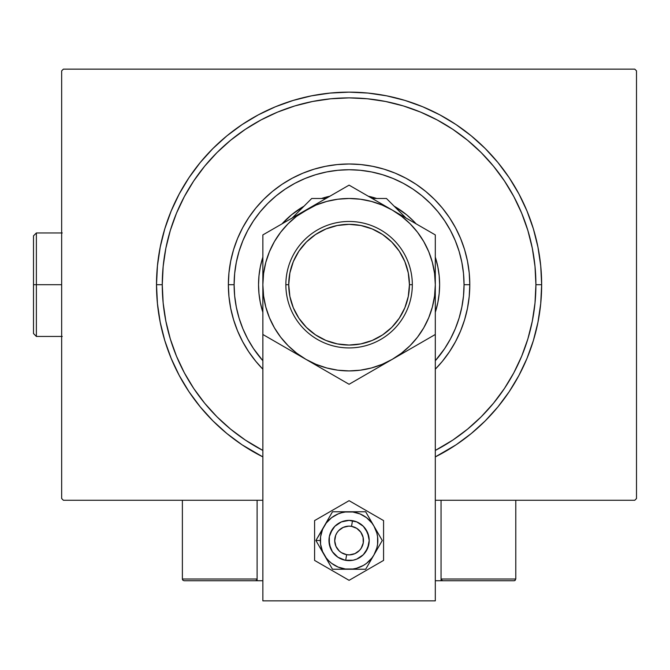 <?xml version="1.0" encoding="UTF-8"?>
<svg xmlns="http://www.w3.org/2000/svg" width="670" height="670" viewBox="0 0 670 670"><rect width="100%" height="100%" fill="white"/><g stroke="black" fill="none" stroke-linecap="round" stroke-linejoin="round"><path stroke-width="1" d="M162.266 284.7A186.821 186.821 0 0 0 184.342 372.805A186.821 186.821 0 0 1 184.342 196.603L176.486 213.211L170.306 230.472L165.85 248.252L163.162 266.392L162.266 284.7L156.512 284.7L162.266 284.7A186.821 186.821 0 0 1 349.087 97.879A186.821 186.821 0 0 1 535.908 284.7L541.653 284.7A192.566 192.566 0 0 1 435.307 456.89L456.069 444.821L471.244 433.557L485.248 420.869L497.944 406.866L509.2 391.69L518.915 375.476L526.997 358.391L533.362 340.603L537.951 322.27L540.724 303.577L541.653 284.7L540.724 265.831L537.951 247.138L533.362 228.805L526.997 211.008L518.915 193.923L509.2 177.718L497.944 162.534L485.248 148.539L471.244 135.843L456.069 124.587L439.863 114.871L422.778 106.79L404.982 100.425L386.649 95.835L367.956 93.063L349.087 92.133L330.209 93.063L311.517 95.835L293.184 100.425L275.387 106.79L258.31 114.871L242.096 124.587L226.921 135.843L212.918 148.539L200.23 162.534L188.965 177.718L179.25 193.923L171.177 211.008L164.803 228.805L160.214 247.138L157.442 265.831L156.512 284.7L157.442 303.577L160.214 322.27L164.803 340.603L171.177 358.391L179.25 375.476L188.965 391.69L200.23 406.866L212.918 420.869L226.921 433.557L242.096 444.821L262.858 456.89A192.566 192.566 0 0 1 349.087 92.133A192.566 192.566 0 0 1 541.653 284.7L535.908 284.7A186.821 186.821 0 0 1 513.823 372.805A186.821 186.821 0 0 0 513.823 196.603A186.821 186.821 0 0 1 435.307 450.433A186.821 186.821 0 0 0 437.183 449.444A186.821 186.821 0 0 1 435.307 450.433L452.878 440.039L467.601 429.118L481.186 416.807L493.497 403.223L504.493 388.391A186.821 186.821 0 0 1 452.769 440.106A186.821 186.821 0 0 0 504.493 388.391L513.848 372.771L521.687 356.197L527.86 338.936L532.315 321.148L535.003 303.016L535.908 284.7L535.003 266.392L532.315 248.252L527.86 230.472L521.687 213.211L513.848 196.637L504.418 180.908L493.497 166.185L481.186 152.601L467.601 140.29L452.769 129.293A186.821 186.821 0 0 1 504.493 181.017A186.821 186.821 0 0 0 452.769 129.293L437.15 119.938L420.576 112.099L403.315 105.927L385.526 101.472L367.394 98.783L349.087 97.879L330.771 98.783L312.639 101.472L294.85 105.927L277.589 112.099L261.015 119.938L245.295 129.369L230.564 140.29L216.98 152.601L204.668 166.185L193.68 181.017A186.821 186.821 0 0 1 245.396 129.293A186.821 186.821 0 0 0 193.68 181.017L184.342 196.603A186.821 186.821 0 0 0 162.266 284.7L163.162 303.016L165.85 321.148L170.306 338.936L176.486 356.197L184.325 372.771L193.747 388.491L204.668 403.223L216.98 416.807L230.564 429.118L245.396 440.106A186.821 186.821 0 0 1 193.68 388.391A186.821 186.821 0 0 0 245.396 440.106L262.858 450.433A186.821 186.821 0 0 1 260.982 449.444A186.821 186.821 0 0 0 262.858 450.433A186.821 186.821 0 0 1 162.266 284.7M634.775 69.136L63.39 69.136L634.775 69.136L636.5 70.861L636.5 498.539L636.5 70.861L634.775 69.136M63.39 500.264L262.858 500.264L63.39 500.264L61.665 498.539L61.665 70.861L61.665 498.539L63.39 500.264M435.307 500.264L634.775 500.264L435.307 500.264M636.5 498.539L634.775 500.264L636.5 498.539M61.665 70.861L63.39 69.136L61.665 70.861M260.982 119.964A186.821 186.821 0 0 1 437.183 119.964L437.183 119.964A186.821 186.821 0 0 0 260.982 119.964M255.772 361.281L248.712 351.767L242.624 341.608L237.557 330.896L233.57 319.741L230.689 308.25L228.947 296.534L228.37 284.7L228.947 272.866L230.689 261.149L233.57 249.659L237.557 238.503L242.624 227.8L248.712 217.633L255.772 208.119L263.729 199.342L272.506 191.386L282.02 184.334L292.179 178.245L302.89 173.178L314.046 169.183L325.536 166.311L337.253 164.569L349.087 163.991L360.912 164.569L372.637 166.311L384.128 169.183L395.275 173.178L405.986 178.245L416.145 184.334L425.668 191.386L434.445 199.342L442.401 208.119L449.453 217.633L455.541 227.8L460.608 238.503L464.603 249.659L467.476 261.149L469.218 272.866L469.796 284.7L464.05 284.7A114.964 114.964 0 0 1 435.307 360.745L444.671 348.576L450.475 338.894L455.298 328.702L459.101 318.074L461.839 307.128L463.498 295.972L464.05 284.7L463.498 273.435L461.839 262.272L459.101 251.325L455.298 240.706L450.475 230.505L444.671 220.832L437.954 211.77L430.375 203.412L422.016 195.833L412.954 189.108L403.281 183.312L393.081 178.488L382.453 174.686L371.515 171.947L360.351 170.289L349.087 169.736L337.814 170.289L326.659 171.947L315.712 174.686L305.084 178.488L294.892 183.312L285.211 189.108L276.149 195.833L267.791 203.412L260.211 211.77L253.495 220.832L247.691 230.505L242.867 240.706L239.064 251.325L236.326 262.272L234.667 273.435L234.115 284.7L228.37 284.7A120.717 120.717 0 0 0 262.858 369.187A120.717 120.717 0 0 1 349.087 163.991A120.717 120.717 0 0 1 435.307 369.187A120.717 120.717 0 0 0 469.796 284.7L469.218 296.534L467.476 308.25L464.603 319.741L460.608 330.896L455.541 341.608L449.453 351.767L442.401 361.281M262.858 360.745A114.964 114.964 0 0 1 234.115 284.7L234.667 295.972L236.326 307.128L239.064 318.074L242.867 328.702L247.691 338.894L253.495 348.576L262.858 360.745M262.431 258.461A90.534 90.534 0 0 0 258.545 284.7A90.534 90.534 0 0 1 262.858 257.096A90.534 90.534 0 0 0 262.456 258.385M285.026 220.715A90.534 90.534 0 0 0 282.062 223.83A90.534 90.534 0 0 1 304.021 206.176A90.534 90.534 0 0 0 285.102 220.648M322.764 198.077A90.534 90.534 0 0 0 321.474 198.479A90.534 90.534 0 0 1 329.875 196.226A90.534 90.534 0 0 0 322.84 198.052M375.326 198.052A90.534 90.534 0 0 0 368.291 196.226A90.534 90.534 0 0 1 376.691 198.479A90.534 90.534 0 0 0 375.401 198.077M413.072 220.648A90.534 90.534 0 0 0 394.153 206.176A90.534 90.534 0 0 1 416.103 223.83A90.534 90.534 0 0 0 413.139 220.715M435.709 258.385A90.534 90.534 0 0 0 435.307 257.096A90.534 90.534 0 0 1 439.62 284.7A90.534 90.534 0 0 0 435.734 258.461M435.307 257.096L437.879 267.037L439.185 275.831L439.62 284.7L439.185 293.577L437.879 302.363L435.307 312.304A90.534 90.534 0 0 0 435.709 311.022M262.456 311.022A90.534 90.534 0 0 0 262.858 312.304L260.287 302.363L258.98 293.577L258.545 284.7L258.98 275.831L260.287 267.037L262.858 257.096M282.062 223.83L291.651 214.718L304.021 206.176M321.474 198.479L329.875 196.226M368.291 196.226L376.691 198.479M394.153 206.176L406.522 214.718L413.105 220.681M527.86 230.472L521.687 213.211L527.86 230.472M294.85 105.927L277.589 112.099L294.85 105.927M170.306 338.936L176.486 356.197L170.306 338.936M442.334 361.356L435.307 369.187M262.858 369.187L255.831 361.356M435.734 310.947A90.534 90.534 0 0 0 439.62 284.7A90.534 90.534 0 0 1 435.307 312.304M262.858 312.304A90.534 90.534 0 0 1 258.545 284.7A90.534 90.534 0 0 0 262.431 310.947M291.651 214.718L285.068 220.681M469.796 284.7A120.717 120.717 0 0 0 349.087 163.991A120.717 120.717 0 0 0 228.37 284.7L234.115 284.7A114.964 114.964 0 0 1 349.087 169.736A114.964 114.964 0 0 1 464.05 284.7L469.796 284.7M441.053 580.739L435.307 580.739L441.053 580.739L441.053 500.264L441.053 580.739L442.778 580.739L441.053 580.739M182.382 579.014L257.113 579.014L256.602 580.237L255.387 580.739L262.858 580.739L257.113 580.739L257.113 500.264L257.113 580.739L184.108 580.739L255.387 580.739L256.602 580.237L257.113 579.014L182.382 579.014L182.382 500.264L182.382 579.014L182.885 580.237L184.108 580.739L182.885 580.237L182.382 579.014L182.516 579.676M345.67 560.329L346.641 554.668A14.372 14.372 0 0 1 334.925 538.06A14.372 14.372 0 0 1 351.524 526.344L352.504 520.674A20.117 20.117 0 0 0 329.255 537.089A20.117 20.117 0 0 0 345.67 560.329L345.67 560.329A20.117 20.117 0 0 1 329.255 537.089A20.117 20.117 0 0 1 352.504 520.674L352.504 520.674A20.117 20.117 0 0 1 368.91 543.923A20.117 20.117 0 0 1 345.67 560.329L345.67 560.329A20.117 20.117 0 0 0 368.91 543.923A20.117 20.117 0 0 0 352.504 520.674L351.524 526.344L348.718 526.134L343.241 527.374L338.66 530.606L336.935 532.826L335.67 535.347L334.715 540.874L335.955 546.343L339.188 550.924L341.407 552.649L346.641 554.668L349.455 554.869L354.924 553.638L359.505 550.397L361.231 548.177L363.249 542.943L363.098 537.34L360.82 532.215L356.758 528.354L351.524 526.344A14.372 14.372 0 0 1 363.249 542.943A14.372 14.372 0 0 1 346.641 554.668L345.67 560.329M256.978 579.676L256.602 580.237M256.049 580.614L255.387 580.739M515.28 580.237L514.719 580.614L515.783 579.014L515.783 500.264L515.783 579.014L441.053 579.014L441.053 500.264L441.053 579.014L441.564 580.237L441.187 579.676L442.778 580.739L514.058 580.739L442.778 580.739L441.564 580.237L441.053 579.014L441.564 580.237M514.719 580.614L514.058 580.739L514.719 580.614M515.783 579.014L441.053 579.014M442.778 580.739L442.125 580.614M435.307 600.864L435.307 247.339L435.307 600.864L262.858 600.864L435.307 600.864M405.928 217.959L386.448 198.479L372.185 198.479L386.448 198.479L405.928 217.959M325.98 198.479L311.717 198.479L292.237 217.959L311.717 198.479L325.98 198.479M262.858 247.339L262.858 600.864L262.858 247.339M329.347 544.425L329.347 536.578L330.494 532.801L334.858 526.277L341.382 521.913L349.087 520.381L356.783 521.913L363.308 526.277L367.671 532.801L369.203 540.506L367.671 548.202L363.308 554.726L356.783 559.09L353.006 560.237L345.159 560.237L337.906 557.231L332.353 551.678L330.494 548.202L328.962 540.506L329.347 544.425L332.353 551.678M321.985 551.05L324.196 554.877A28.743 28.743 0 0 1 320.344 540.506L315.897 540.506L332.488 569.24L365.678 569.24L382.269 540.506L365.678 511.763L332.488 511.763L315.897 540.506L321.985 551.05M324.196 526.134L322.53 529.501L320.587 536.754L320.587 544.258L322.53 551.502L326.282 558.001L328.761 560.823L331.583 563.303L338.082 567.055L345.335 568.997L352.839 568.997L356.524 568.269L363.458 565.396L366.582 563.303L371.884 558.001L373.977 554.877L376.85 547.943L377.578 544.258L377.578 536.754L376.85 533.06L373.977 526.134L371.884 523.002L366.582 517.701L360.083 513.949L352.839 512.006L345.335 512.006L341.641 512.743L338.082 513.949L331.583 517.701L326.282 523.002L315.897 540.506L320.344 540.506A28.743 28.743 0 0 1 349.087 511.763L332.488 511.763L324.196 526.134M368.818 536.578L369.203 540.506L368.818 536.578L365.812 529.325M329.347 536.578L332.353 529.325M368.818 544.425L365.812 551.678M349.087 511.763A28.743 28.743 0 0 1 373.977 526.134L365.678 511.763L349.087 511.763M373.977 526.134A28.743 28.743 0 0 1 373.977 554.877L382.269 540.506L373.977 526.134M373.977 554.877A28.743 28.743 0 0 1 349.087 569.24L365.678 569.24L373.977 554.877M349.087 569.24A28.743 28.743 0 0 1 324.196 554.877L332.488 569.24L349.087 569.24M314.59 520.59L314.59 560.413L349.087 580.329L383.575 560.413L383.575 520.59L349.087 500.674L314.59 520.59L314.59 560.413L349.087 580.329L383.575 560.413L383.575 520.59L349.087 500.674L314.59 520.59M366.172 529.878L367.127 531.603M367.914 533.412L368.517 535.297M369.195 541.159L369.162 541.821M368.517 545.707L368.132 546.971M367.411 548.805L366.507 550.564M365.435 552.222L364.212 553.772M362.839 555.187L361.331 556.469M359.706 557.591L357.981 558.545M356.172 559.333L354.288 559.936M352.361 560.355L350.402 560.581M348.425 560.614L346.457 560.447M344.514 560.095L342.613 559.551M340.779 558.83L339.02 557.926M337.362 556.854L335.821 555.631M334.397 554.257L333.124 552.75M332.002 551.125L331.039 549.4M330.251 547.591L329.648 545.707M328.978 539.844L329.003 539.183M329.648 535.297L330.034 534.032M330.754 532.198L331.658 530.439M332.73 528.781L333.953 527.24M335.327 525.816L336.834 524.543M338.459 523.421L340.184 522.458M341.993 521.67L343.878 521.067M345.804 520.649L347.764 520.423M349.74 520.397L351.708 520.556M353.651 520.908L355.552 521.453M357.386 522.173L359.145 523.077M360.803 524.149L362.353 525.381M363.768 526.746L364.204 527.231M364.212 527.24L365.041 528.253M412.318 284.7L409.437 284.7A60.359 60.359 0 0 1 349.087 345.058A60.359 60.359 0 0 1 288.728 284.7L285.856 284.7A63.231 63.231 0 0 0 349.087 347.931A63.231 63.231 0 0 0 412.318 284.7A63.231 63.231 0 0 1 349.087 347.931A63.231 63.231 0 0 1 285.856 284.7A63.231 63.231 0 0 1 349.087 221.469A63.231 63.231 0 0 1 412.318 284.7A63.231 63.231 0 0 0 349.087 221.469A63.231 63.231 0 0 0 285.856 284.7L288.728 284.7L289.884 296.475L293.318 307.798L298.895 318.233L306.408 327.379L315.553 334.891L325.989 340.469L337.312 343.903L349.087 345.058L360.862 343.903L372.185 340.469L382.62 334.891L391.766 327.379L399.27 318.233L404.847 307.798L408.281 296.475L409.437 284.7L408.281 272.925L404.847 261.602L399.27 251.166L391.766 242.021L382.62 234.517L372.185 228.939L360.862 225.505L349.087 224.341L337.312 225.505L325.989 228.939L315.553 234.517L306.408 242.021L298.895 251.166L293.318 261.602L289.884 272.925L288.728 284.7A60.359 60.359 0 0 1 349.087 224.341A60.359 60.359 0 0 1 409.437 284.7L412.318 284.7M262.858 262.933L262.858 264.499M262.858 246.811L262.858 259.055M306.014 210.003L262.858 234.919L262.858 284.909M344.146 187.985L317.153 203.571M392.235 210.053L349.087 185.138L305.972 210.028L317.128 203.588L296.592 216.293L288.117 223.73L280.68 232.214L274.407 241.594L269.424 251.702L265.797 262.389L263.595 273.477M414.32 222.8L403.348 216.469M430.375 232.071L414.336 222.809M435.307 262.933L435.307 234.919L392.193 210.028L382.084 205.037L371.398 201.419L360.309 199.208M432.359 307.061L434.57 295.956L435.307 284.7L435.307 263.545M392.134 359.413L435.307 334.481L435.307 284.499M435.307 306.466L435.307 304.892M435.307 322.58L435.307 321.96M370.075 372.143L381.037 365.82M354.179 381.322L392.193 359.371L401.573 353.107L410.057 345.67L417.494 337.194L423.758 327.814L428.741 317.697L432.368 307.019M305.914 359.338L349.087 384.27L392.193 359.371A86.229 86.229 0 0 1 305.972 359.371L294.817 352.931M262.858 306.466L262.858 334.481L273.151 340.427M262.858 297.689L262.858 305.855M273.176 340.444L305.972 359.371L316.089 364.363L326.767 367.989L337.831 370.192L349.129 370.929M267.958 337.429L294.641 352.83L262.858 334.481L262.858 310.336L262.858 322.622M294.641 216.569L288.309 220.229L294.641 216.569M283.695 222.892L274.482 228.21L283.695 222.892M267.799 232.071L273.125 228.989L267.799 232.071M374.538 199.836L380.845 203.471L374.538 199.836M360.703 191.846L369.882 197.148L360.703 191.846M354.02 187.985L359.354 191.067L349.087 185.138L262.858 234.919L262.858 284.7L263.595 295.956L265.797 307.019L269.424 317.697L274.407 327.814L280.68 337.194L288.117 345.67L296.592 353.107L305.972 359.371A86.229 86.229 0 0 1 305.972 210.028A86.229 86.229 0 0 1 435.307 284.7L434.57 273.444L432.368 262.389L428.741 251.702L423.758 241.594L417.494 232.214L410.057 223.73L401.573 216.293L392.193 210.028L354.02 187.985M409.856 349.179L403.549 352.822L409.856 349.179M423.7 341.189L414.47 346.516L423.7 341.189M430.207 337.429L425.04 340.41L430.207 337.429M360.309 370.192L371.398 367.989L382.084 364.363L392.193 359.371L435.307 334.481L435.307 321.734M317.295 365.912L323.635 369.572L317.304 365.921M337.437 377.545L328.25 372.235L337.437 377.545M317.128 365.82L349.087 384.27L369.924 372.235M349.045 370.929L360.334 370.192M360.334 199.216L349.087 198.479L337.831 199.216L326.767 201.419L316.089 205.037L294.817 216.469M262.858 310.302L262.858 305.386M262.858 327.287L262.858 322.639M435.307 310.336L435.307 322.622M435.307 297.689L435.307 305.219M435.307 259.106L435.307 264.022M435.307 242.297L435.307 234.919L381.037 203.588M262.858 259.072L262.858 246.778M262.858 271.693L262.858 264.189M263.595 273.444L262.858 284.7L262.858 310.336M435.307 310.302L435.307 284.7A86.229 86.229 0 0 1 392.193 359.371L403.348 352.931M435.307 259.072L435.307 271.693M298.895 318.233L306.408 327.379M382.62 334.891L391.766 327.379M399.27 251.166L391.766 242.021M315.553 234.517L306.408 242.021M36.373 284.7L36.373 232.967L36.373 284.7L61.665 284.7L36.373 284.7L36.373 336.441L36.373 284.7L33.5 284.7L36.373 284.7M33.5 235.84L33.5 284.7L33.5 235.84L36.373 232.967L62.243 232.967M33.5 333.56L33.5 284.7L33.5 333.56L36.373 336.441L62.243 336.441"/></g></svg>
